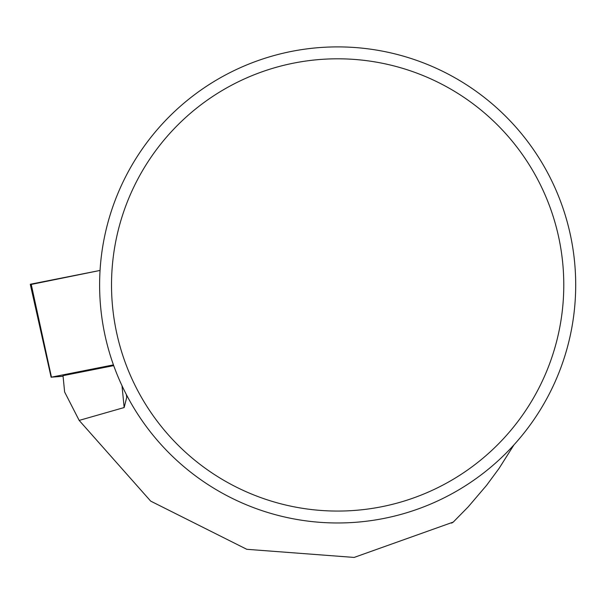<?xml version="1.0" encoding="UTF-8"?>
<svg xmlns="http://www.w3.org/2000/svg" width="606" height="606" viewBox="0 0 606 606"><rect width="100%" height="100%" fill="white"/><g stroke="black" fill="none" stroke-linecap="round" stroke-linejoin="round"><path stroke-width="0.91" d="M113.428 364.888L51.457 377.159L63.077 376.281M31.164 284.085L99.914 270.465A18.915 0.583 -5.6 0 1 100.043 270.443L31.239 284.434A18.915 0.583 -5.6 0 1 30.3 284.35A18.915 0.583 -5.6 0 1 31.164 284.085L51.457 377.159M113.693 365.623L63.016 375.659L64.622 391.984L79.174 420.412L150.674 501.109L246.778 549.301L354.124 557.429L453.28 522.069L468.218 506.851L486.542 485.376L499.041 468.446L513.941 444.895M79.174 420.412L124.154 407.543L126.715 397.392L126.381 394.627M451.584 523.137L453.28 522.069M575.7 284.934A238.052 238.052 0 0 0 218.63 78.78A238.052 238.052 0 0 0 218.63 491.087A238.052 238.052 0 0 0 575.7 284.934M563.785 284.934A226.136 226.136 0 0 0 224.584 89.097A226.136 226.136 0 0 0 224.584 480.77A226.136 226.136 0 0 0 563.785 284.934M100.013 270.92L99.914 270.465M124.154 407.543L122.011 385.764M51.131 377.265L30.3 284.35"/></g></svg>
